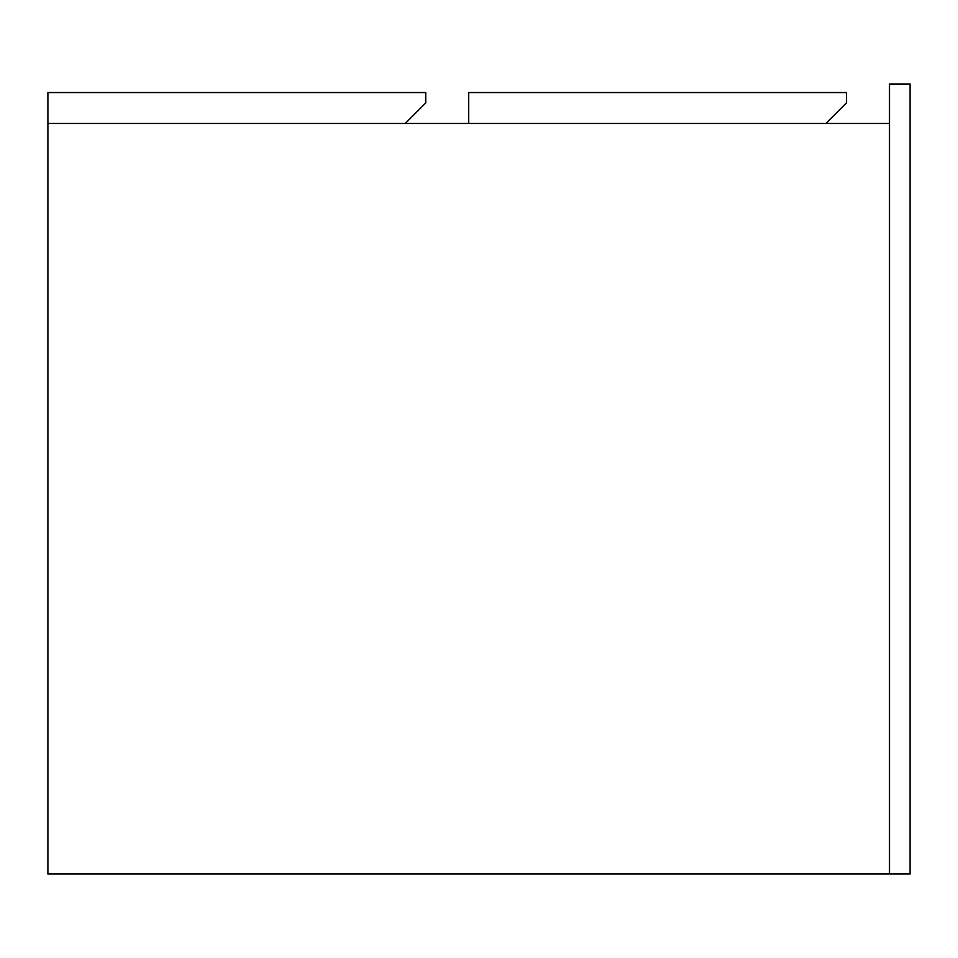 <?xml version="1.0" encoding="UTF-8"?>
<svg xmlns="http://www.w3.org/2000/svg" width="958" height="958" viewBox="0 0 958 958"><rect width="100%" height="100%" fill="white"/><g stroke="black" fill="none" stroke-linecap="round" stroke-linejoin="round"><path stroke-width="1.44" d="M889.491 874.031L910.1 874.031L910.1 83.969L889.491 83.969L889.491 874.031L47.9 874.031L47.9 123.474L889.491 123.474M846.549 92.555L846.549 102.865L825.94 123.474L468.69 123.474L468.69 92.555L846.549 92.555M425.759 92.555L425.759 102.865L405.15 123.474L47.9 123.474L47.9 92.555L425.759 92.555"/></g></svg>
